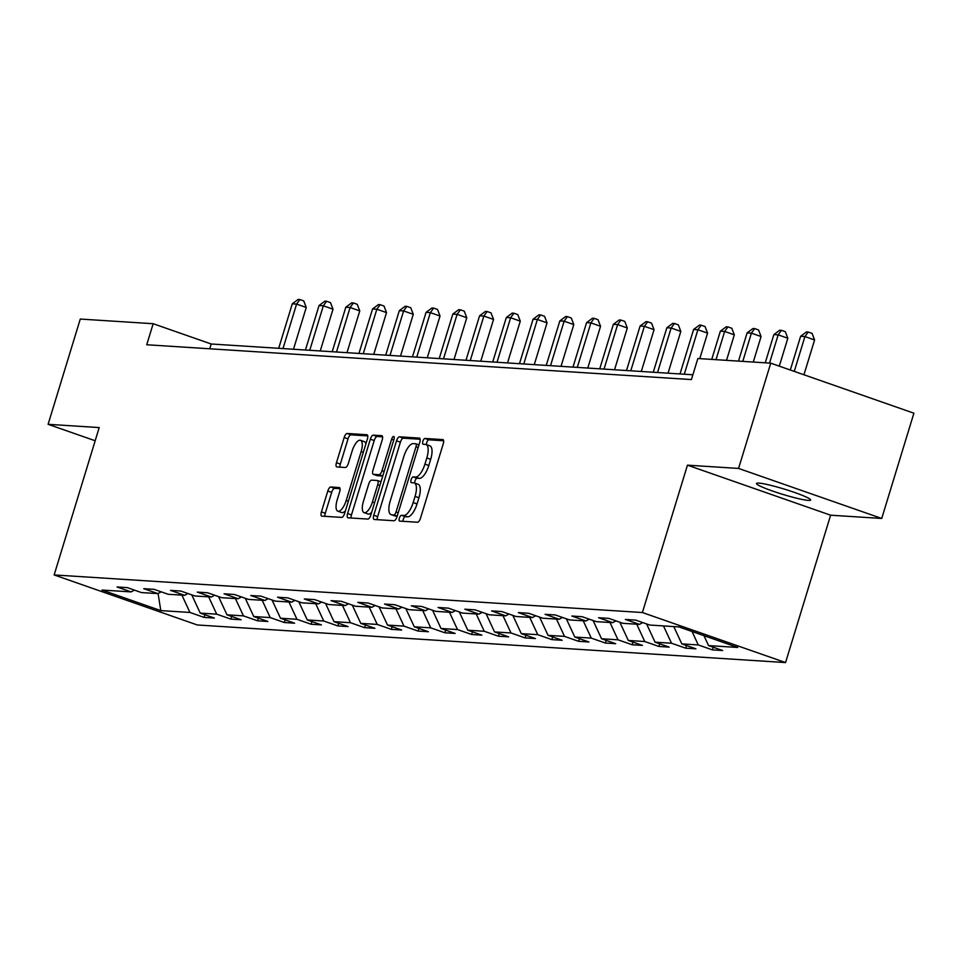 <?xml version="1.0" encoding="UTF-8"?>
<svg xmlns="http://www.w3.org/2000/svg" width="962" height="962" viewBox="0 0 962 962"><rect width="100%" height="100%" fill="white"/><g stroke="black" fill="none" stroke-linecap="round" stroke-linejoin="round"><path stroke-width="1.44" d="M399.362 518.133A3.042 1.142 -70.7 0 0 399.543 521.079A3.042 1.142 -70.7 0 0 399.663 521.103L417.544 522.246A4.341 1.635 -70.7 0 0 420.49 518.217L443.241 443.831A4.341 1.635 -70.7 0 0 442.989 439.622A4.341 1.635 -70.7 0 0 442.821 439.598L424.927 438.456A3.042 1.142 -70.7 0 0 422.871 441.269A3.042 1.142 -70.7 0 0 423.039 444.216A3.042 1.142 -70.7 0 0 423.16 444.24L425.481 444.384A13.889 5.231 -70.7 0 1 426.022 444.492A13.889 5.231 -70.7 0 1 426.815 457.948L424.927 464.153A13.889 5.231 -70.7 0 1 415.5 477.032L413.179 476.887A3.042 1.142 -70.7 0 0 411.123 479.701A3.042 1.142 -70.7 0 0 411.291 482.647A3.042 1.142 -70.7 0 0 411.411 482.671L413.72 482.816A13.889 5.231 -70.7 0 1 414.261 482.924A13.889 5.231 -70.7 0 1 415.067 496.392L413.179 502.585A13.889 5.231 -70.7 0 1 403.739 515.464L401.431 515.319A3.042 1.142 -70.7 0 0 399.362 518.133M414.261 482.924L418.133 484.283A13.889 5.231 -70.7 0 1 418.939 497.739L417.039 503.944A13.889 5.231 -70.7 0 1 407.611 516.822L405.303 516.666A3.042 1.142 -70.7 0 0 403.234 519.492A3.042 1.142 -70.7 0 0 402.946 521.32M443.626 440.752L428.799 439.802A3.042 1.142 -70.7 0 0 426.731 442.616A3.042 1.142 -70.7 0 0 426.455 444.648M426.022 444.492L429.882 445.839A13.889 5.231 -70.7 0 1 430.687 459.307L428.799 465.5A13.889 5.231 -70.7 0 1 419.36 478.391L417.051 478.234A3.042 1.142 -70.7 0 0 414.983 481.06A3.042 1.142 -70.7 0 0 414.706 483.08M808.321 500.396A28.307 2.742 -163 0 0 810.629 500.024A28.307 2.742 -163 0 0 789.561 490.764A28.307 2.742 -163 0 0 758.802 483.092A28.307 2.742 -163 0 0 756.481 483.465A28.307 2.742 -163 0 0 777.561 492.724A28.307 2.742 -163 0 0 808.321 500.396M330.748 487A4.341 1.635 -70.7 0 0 327.801 491.017L321.428 511.892A4.341 1.635 -70.7 0 0 321.681 516.101A4.341 1.635 -70.7 0 0 321.849 516.137L341.714 517.4A4.341 1.635 -70.7 0 0 344.661 513.383L367.4 438.985A4.341 1.635 -70.7 0 0 367.147 434.776A4.341 1.635 -70.7 0 0 366.979 434.752L347.114 433.477A4.341 1.635 -70.7 0 0 344.168 437.506L336.459 462.71A4.341 1.635 -70.7 0 0 336.712 466.919A4.341 1.635 -70.7 0 0 336.88 466.955L345.382 467.496A4.341 1.635 -70.7 0 0 348.328 463.468L352.152 450.974A11.616 4.365 -70.7 0 1 360.485 440.295A11.616 4.365 -70.7 0 1 361.159 451.551L346.188 500.517A11.616 4.365 -70.7 0 1 337.854 511.195A11.616 4.365 -70.7 0 1 337.181 499.939L339.67 491.786A4.341 1.635 -70.7 0 0 339.418 487.578A4.341 1.635 -70.7 0 0 339.249 487.542L330.748 487L334.62 488.347A4.341 1.635 -70.7 0 0 331.674 492.376L325.288 513.251A4.341 1.635 -70.7 0 0 324.903 516.329M99.206 427.573L48.1 424.314L80.279 319.059L153.174 323.713L146.729 344.757L691.425 379.569L697.859 358.513L770.742 363.167L738.563 468.434L687.457 465.163L642.4 612.529L54.149 574.939L99.206 427.573M373.773 515.235A4.341 1.635 -70.7 0 0 374.026 519.444A4.341 1.635 -70.7 0 0 374.194 519.48L394.059 520.743A4.341 1.635 -70.7 0 0 397.005 516.726L419.757 442.328A4.341 1.635 -70.7 0 0 419.504 438.131A4.341 1.635 -70.7 0 0 419.336 438.095L399.47 436.82A4.341 1.635 -70.7 0 0 396.524 440.849L373.773 515.235L377.645 516.594A4.341 1.635 -70.7 0 0 377.26 519.672M367.881 519.071L348.028 517.809A4.341 1.635 -70.7 0 1 347.847 517.772A4.341 1.635 -70.7 0 1 347.607 513.564L370.346 439.177A4.341 1.635 -70.7 0 1 373.292 435.149L381.794 435.69A4.341 1.635 -70.7 0 1 381.962 435.726A4.341 1.635 -70.7 0 1 382.215 439.935L372.991 470.105A4.341 1.635 -70.7 0 0 373.244 474.314A4.341 1.635 -70.7 0 0 373.412 474.338L379.052 474.699A4.341 1.635 -70.7 0 0 381.998 470.683L391.594 439.273A3.042 1.142 -70.7 0 1 393.783 436.471A3.042 1.142 -70.7 0 1 393.951 439.418L370.827 515.055A4.341 1.635 -70.7 0 1 367.881 519.071M642.4 612.529L785.557 662.565L197.306 624.975L54.149 574.939M204.882 614.742L204.076 617.4L214.358 618.049L200.24 613.119L216.703 614.165L230.832 619.107L241.113 619.756L226.996 614.826L243.458 615.884L257.575 620.815L267.869 621.476L253.752 616.534L270.214 617.592L284.331 622.522L294.625 623.184L280.507 618.241L296.969 619.3L311.087 624.23L321.38 624.891L307.263 619.961L323.725 621.007L337.842 625.937L348.136 626.599L334.006 621.668L350.481 622.715L364.598 627.657L374.891 628.306L360.762 623.376L377.236 624.422L391.354 629.364L401.647 630.014L387.518 625.084L403.98 626.13L418.109 631.072L428.391 631.733L414.273 626.791L430.735 627.849L444.865 632.78L455.146 633.441L441.029 628.499L457.491 629.557L471.62 634.487L481.902 635.148L467.785 630.206L484.247 631.264L498.364 636.195L508.657 636.856L494.54 631.926L511.002 632.972L525.12 637.914L535.413 638.564L521.296 633.633L537.758 634.679L551.875 639.622L562.169 640.271L548.051 635.341L564.514 636.387L578.631 641.329L588.924 641.991L574.795 637.048L591.269 638.107L605.387 643.037L615.68 643.698L601.551 638.756L618.013 639.814L632.142 644.744L642.436 645.406L628.306 640.464L644.768 641.522L658.898 646.452L669.179 647.113L655.062 642.183L671.524 643.229L685.653 648.16L695.935 648.821L681.817 643.891L698.28 644.937L712.397 649.879L722.69 650.528L708.573 645.598L737.722 647.462L678.919 626.911L649.759 625.047L635.641 620.105L625.348 619.444L639.465 624.386L642.724 622.582M204.076 617.4L189.947 612.457L160.798 610.593L101.984 590.043L131.145 591.907L117.015 586.964L127.309 587.626L141.426 592.568L157.9 593.614L143.771 588.684L154.064 589.333L168.182 594.275L184.644 595.322L170.527 590.391L180.82 591.041L194.937 595.983L211.399 597.029L197.282 592.099L207.576 592.76L221.693 597.691L238.155 598.749L224.038 593.807L234.331 594.468L248.449 599.398L264.911 600.456L250.793 595.514L261.075 596.175L275.204 601.106L291.666 602.164L277.549 597.222L287.83 597.883L301.96 602.825L318.422 603.871L304.293 598.941L314.586 599.591L328.715 604.533L345.178 605.579L331.048 600.649L341.342 601.298L355.459 606.24L371.933 607.287L357.804 602.356L368.097 603.018L382.215 607.948L398.689 609.006L384.559 604.064L394.853 604.725L408.97 609.655L425.432 610.714L411.315 605.771L421.609 606.433L435.726 611.363L452.188 612.421L438.071 607.479L448.364 608.14L462.481 613.071L478.944 614.129L464.826 609.199L475.108 609.848L489.237 614.79L505.699 615.836L491.582 610.906L501.863 611.555L515.993 616.498L532.455 617.544L518.338 612.614L528.619 613.275L542.748 618.205L559.211 619.251L545.081 614.321L555.375 614.983L569.504 619.913L585.966 620.971L571.837 616.029L582.13 616.69L596.248 621.62L612.722 622.679L598.592 617.736L608.886 618.398L623.003 623.328L639.465 624.386M191.775 594.877L200.24 613.119M208.67 596.861L216.703 614.165M157.9 593.614L161.147 591.81M218.53 596.584L226.996 614.826M235.425 598.568L243.458 615.884M184.644 595.322L187.903 593.518M245.286 598.292L253.752 616.534M262.181 600.276L270.214 617.592M211.399 597.029L214.658 595.237M272.042 599.999L280.507 618.241M288.937 601.984L296.969 619.3M238.155 598.749L241.414 596.945M298.797 601.719L307.263 619.961M315.692 603.703L323.725 621.007M264.911 600.456L268.17 598.653M325.541 603.427L334.006 621.668M342.448 605.411L350.481 622.715M291.666 602.164L294.913 600.36M352.296 605.134L360.762 623.376M369.192 607.118L377.236 624.422M318.422 603.871L321.669 602.068M379.052 606.842L387.518 625.084M395.947 608.826L403.98 626.13M345.178 605.579L348.424 603.775M405.808 608.549L414.273 626.791M422.703 610.533L430.735 627.849M371.933 607.287L375.18 605.483M432.563 610.257L441.029 628.499M449.458 612.241L457.491 629.557M398.689 609.006L401.936 607.202M459.319 611.976L467.785 630.206M476.214 613.948L484.247 631.264M425.432 610.714L428.691 608.91M486.075 613.684L494.54 631.926M502.97 615.668L511.002 632.972M452.188 612.421L455.447 610.617M512.83 615.391L521.296 633.633M529.725 617.376L537.758 634.679M478.944 614.129L482.202 612.325M539.574 617.099L548.051 635.341M556.481 619.083L564.514 636.387M505.699 615.836L508.946 614.033M566.329 618.807L574.795 637.048M583.225 620.791L591.269 638.107M532.455 617.544L535.702 615.74M593.085 620.514L601.551 638.756M609.98 622.498L618.013 639.814M559.211 619.251L562.457 617.46M619.841 622.222L628.306 640.464M636.736 624.206L644.768 641.522M585.966 620.971L589.213 619.167M646.596 623.941L655.062 642.183M663.491 625.925L671.524 643.229M612.722 622.679L615.969 620.875M673.785 626.575L681.817 643.891M692.039 631.493L698.28 644.937M703.956 635.654L708.573 645.598M687.457 465.163L830.615 515.199L881.721 518.458L738.563 468.434M881.721 518.458L913.9 413.203L770.742 363.167M48.1 424.314L95.178 440.764M830.615 515.199L785.557 662.565M692.88 374.771L211.207 343.999L153.174 323.713M158.081 593.518L160.798 610.593M181.914 595.153L189.947 612.457M131.145 591.907L134.391 590.103M209.74 348.785L211.207 343.999M713.215 647.222L712.397 649.879M686.459 645.514L685.653 648.16M659.704 643.806L658.898 646.452M632.948 642.087L632.142 644.744M606.192 640.379L605.387 643.037M579.449 638.672L578.631 641.329M552.693 636.964L551.875 639.622M525.937 635.257L525.12 637.914M499.182 633.549L498.364 636.195M472.426 631.83L471.62 634.487M445.671 630.122L444.865 632.78M418.915 628.414L418.109 631.072M392.159 626.707L391.354 629.364M365.416 624.999L364.598 627.657M338.66 623.292L337.842 625.937M311.904 621.572L311.087 624.23M285.149 619.865L284.331 622.522M258.393 618.157L257.575 620.815M231.638 616.45L230.832 619.107M420.141 439.249L403.343 438.179A4.341 1.635 -70.7 0 0 400.396 442.195L377.645 516.594M393.975 514.838A3.042 1.142 -70.7 0 0 396.043 512.024L416.005 446.729A3.042 1.142 -70.7 0 0 415.837 443.783A3.042 1.142 -70.7 0 0 415.716 443.759L413.275 443.602A13.889 5.231 -70.7 0 0 403.836 456.481L390.199 501.118A13.889 5.231 -70.7 0 0 390.993 514.574A13.889 5.231 -70.7 0 0 391.534 514.682L397.234 515.981M394.372 515.68A13.889 5.231 -70.7 0 0 394.865 515.933A13.889 5.231 -70.7 0 0 395.406 516.041L391.534 514.682M397.186 516.149L395.406 516.041M382.599 436.856L377.164 436.507A4.341 1.635 -70.7 0 0 374.218 440.524L351.467 514.923A4.341 1.635 -70.7 0 0 351.082 518.001M376.96 475.589A4.341 1.635 -70.7 0 0 377.104 475.661A4.341 1.635 -70.7 0 0 377.284 475.697L382.756 476.046M363.42 501.406A11.616 4.365 -70.7 0 0 364.093 512.662A11.616 4.365 -70.7 0 0 372.426 501.984L377.705 484.728A4.341 1.635 -70.7 0 0 377.453 480.519A4.341 1.635 -70.7 0 0 377.284 480.495L371.645 480.134A4.341 1.635 -70.7 0 0 368.699 484.151L363.42 501.406M364.093 512.662L367.953 514.009A11.616 4.365 -70.7 0 0 371.717 512.145M340.055 488.696L334.62 488.347M337.854 511.195L341.714 512.554A11.616 4.365 -70.7 0 0 345.478 510.678M365.909 443.855A11.616 4.365 -70.7 0 0 364.357 441.642L360.485 440.295M367.785 435.906L350.986 434.836A4.341 1.635 -70.7 0 0 348.04 438.852L340.332 464.069A4.341 1.635 -70.7 0 0 339.947 467.147M803.943 374.771L814.586 339.947L804.917 336.568L800.624 336.291L790.319 370.009M794.263 371.392L804.917 336.568L808.2 332.034L812.072 333.381L814.586 339.947M800.624 336.291L806.493 331.914L808.2 332.034M779.292 366.161L787.83 338.239L778.162 334.86L773.869 334.584L765.247 362.818M769.528 363.095L778.162 334.86L781.445 330.315L785.317 331.674L787.83 338.239M773.869 334.584L779.737 330.207L781.445 330.315M753.27 362.049L761.074 336.532L751.406 333.153L747.113 332.876L738.491 361.111M742.772 361.387L751.406 333.153L754.689 328.607L758.561 329.966L761.074 336.532M747.113 332.876L752.981 328.499L754.689 328.607M726.526 360.341L734.319 334.824L724.651 331.445L720.37 331.168L711.736 359.403M716.017 359.668L724.651 331.445L727.945 326.9L731.805 328.258L734.319 334.824M720.37 331.168L726.226 326.791L727.945 326.9M699.771 358.634L707.575 333.117L697.895 329.738L693.614 329.461L680.014 373.953M684.295 374.218L697.895 329.738L701.19 325.192L705.05 326.539L707.575 333.117M693.614 329.461L699.47 325.084L701.19 325.192M668.037 373.184L680.819 331.409L671.139 328.018L666.858 327.753L653.258 372.234M657.539 372.51L671.139 328.018L674.434 323.485L678.306 324.831L680.819 331.409M666.858 327.753L672.715 323.376L674.434 323.485M641.293 371.476L654.064 329.689L644.384 326.31L640.103 326.034L626.502 370.526M630.783 370.803L644.384 326.31L647.679 321.777L651.551 323.124L654.064 329.689M640.103 326.034L645.959 321.657L647.679 321.777M614.538 369.769L627.308 327.982L617.64 324.603L613.347 324.326L599.747 368.819M604.028 369.095L617.64 324.603L620.923 320.057L624.795 321.416L627.308 327.982M613.347 324.326L619.203 319.949L620.923 320.057M587.782 368.049L600.553 326.274L590.884 322.895L586.592 322.619L572.991 367.111M577.284 367.388L590.884 322.895L594.167 318.35L598.039 319.709L600.553 326.274M586.592 322.619L592.46 318.242L594.167 318.35M561.026 366.342L573.797 324.567L564.129 321.188L559.836 320.911L546.236 365.404M550.529 365.68L564.129 321.188L567.412 316.642L571.284 318.001L573.797 324.567M559.836 320.911L565.704 316.534L567.412 316.642M534.271 364.634L547.041 322.859L537.373 319.48L533.08 319.204L519.48 363.696M523.773 363.961L537.373 319.48L540.656 314.935L544.528 316.282L547.041 322.859M533.08 319.204L538.948 314.827L540.656 314.935M507.515 362.927L520.286 321.152L510.618 317.761L506.337 317.496L492.724 361.977M497.017 362.253L510.618 317.761L513.912 313.227L517.772 314.574L520.286 321.152M506.337 317.496L512.193 313.119L513.912 313.227M480.76 361.219L493.542 319.432L483.862 316.053L479.581 315.789L465.981 360.269M470.262 360.546L483.862 316.053L487.157 311.52L491.017 312.866L493.542 319.432M479.581 315.789L485.437 311.411L487.157 311.52M454.004 359.511L466.786 317.725L457.106 314.346L452.825 314.069L439.225 358.561M443.506 358.838L457.106 314.346L460.401 309.8L464.273 311.159L466.786 317.725M452.825 314.069L458.682 309.692L460.401 309.8M427.26 357.804L440.031 316.017L430.351 312.638L426.07 312.361L412.47 356.854M416.75 357.13L430.351 312.638L433.646 308.093L437.518 309.451L440.031 316.017M426.07 312.361L431.926 307.984L433.646 308.093M400.505 356.084L413.275 314.309L403.607 310.93L399.314 310.654L385.714 355.146M389.995 355.423L403.607 310.93L406.89 306.385L410.762 307.744L413.275 314.309M399.314 310.654L405.17 306.277L406.89 306.385M373.749 354.377L386.52 312.602L376.851 309.223L372.559 308.946L358.958 353.439M363.251 353.703L376.851 309.223L380.134 304.677L384.006 306.024L386.52 312.602M372.559 308.946L378.427 304.569L380.134 304.677M346.993 352.669L359.764 310.894L350.096 307.515L345.803 307.239L332.203 351.719M336.496 351.996L350.096 307.515L353.379 302.97L357.251 304.317L359.764 310.894M345.803 307.239L351.671 302.862L353.379 302.97M320.238 350.962L333.008 309.187L323.34 305.796L319.047 305.531L305.447 350.012M309.74 350.288L323.34 305.796L326.623 301.262L330.495 302.609L333.008 309.187M319.047 305.531L324.915 301.154L326.623 301.262M293.482 349.254L306.253 307.467L296.585 304.088L292.292 303.812L278.691 348.304M282.984 348.581L296.585 304.088L299.879 299.555L303.739 300.902L306.253 307.467M292.292 303.812L298.16 299.435L299.879 299.555M407.611 516.822L403.739 515.464M417.039 503.944L413.179 502.585M418.939 497.739L415.067 496.392M417.051 478.234L413.179 476.887M419.36 478.391L415.5 477.032M428.799 465.5L424.927 464.153M430.687 459.307L426.815 457.948M428.799 439.802L424.927 438.456M405.303 516.666L401.431 515.319M400.396 442.195L396.524 440.849M403.343 438.179L399.47 436.82M398.208 512.782L396.043 512.024M418.181 447.486L416.005 446.729M418.963 444.901L415.933 443.843M351.467 514.923L347.607 513.564M374.218 440.524L370.346 439.177M377.164 436.507L373.292 435.149M377.284 475.697L373.412 474.338M382.768 476.01L379.052 474.699M384.163 471.44L381.998 470.683M393.771 440.031L391.594 439.273M374.591 502.741L372.426 501.984M379.87 485.485L377.705 484.728M377.453 480.519L381.012 481.77L377.597 480.603M348.352 501.274L346.188 500.517M363.323 452.308L361.159 451.551M340.332 464.069L336.459 462.71M348.04 438.852L344.168 437.506M350.986 434.836L347.114 433.477M325.288 513.251L321.428 511.892M331.674 492.376L327.801 491.017M418.975 444.877L415.837 443.783M394.865 515.933L390.993 514.574M377.104 475.661L373.244 474.314"/></g></svg>
